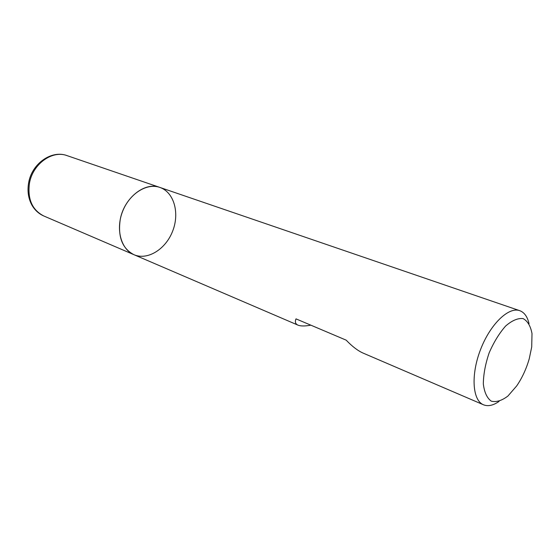 <?xml version="1.0" encoding="UTF-8"?>
<svg xmlns="http://www.w3.org/2000/svg" width="560" height="560" viewBox="0 0 560 560"><rect width="100%" height="100%" fill="white"/><g stroke="black" fill="none" stroke-linecap="round" stroke-linejoin="round"><path stroke-width="0.84" d="M499.072 401.408C493.234 405.475 488.04 406.602 483.476 404.782C472.458 400.421 470.687 374.927 480.529 349.601C490.224 324.226 508.641 306.516 519.736 310.674C524.342 312.382 527.443 316.701 529.039 323.638M43.764 215.971C38.808 213.78 34.881 210.203 31.976 205.24C28.322 198.534 27.209 191.051 28.644 182.791C31.794 163.688 51.527 149.73 67.018 155.617C52.325 149.919 32.711 163.94 29.463 183.253C27.391 199.066 32.158 209.972 43.764 215.971L133.938 254.695C121.121 249.41 115.528 229.516 122.507 211.659C129.318 193.732 146.811 182.728 159.859 187.418C145.005 181.566 124.292 197.673 120.302 219.128C117.649 236.67 122.192 248.528 133.938 254.695C147.665 260.659 165.851 249.13 172.704 231C179.795 212.954 174.041 192.206 159.859 187.418L519.736 310.674M483.476 404.782L363.3 353.178C357.952 350.847 352.247 346.507 346.192 340.165L296.002 318.871C294.777 321.937 295.435 324.023 297.99 325.136C300.671 326.235 304.962 326.249 310.863 325.171M529.249 358.757L531.713 346.955L532 333.55C530.572 326.004 527.604 321.013 523.089 318.584C517.853 318.003 512.029 320.488 505.617 326.039C499.275 333.242 493.78 342.202 489.132 352.919C485.387 363.986 483.448 374.318 483.322 383.915C484.344 392.329 486.997 398.083 491.274 401.163C496.251 402.388 501.802 400.68 507.92 396.039L516.698 385.91C522.172 377.874 526.351 368.823 529.249 358.757M133.938 254.695L297.99 325.136M67.018 155.617L159.859 187.418"/></g></svg>
